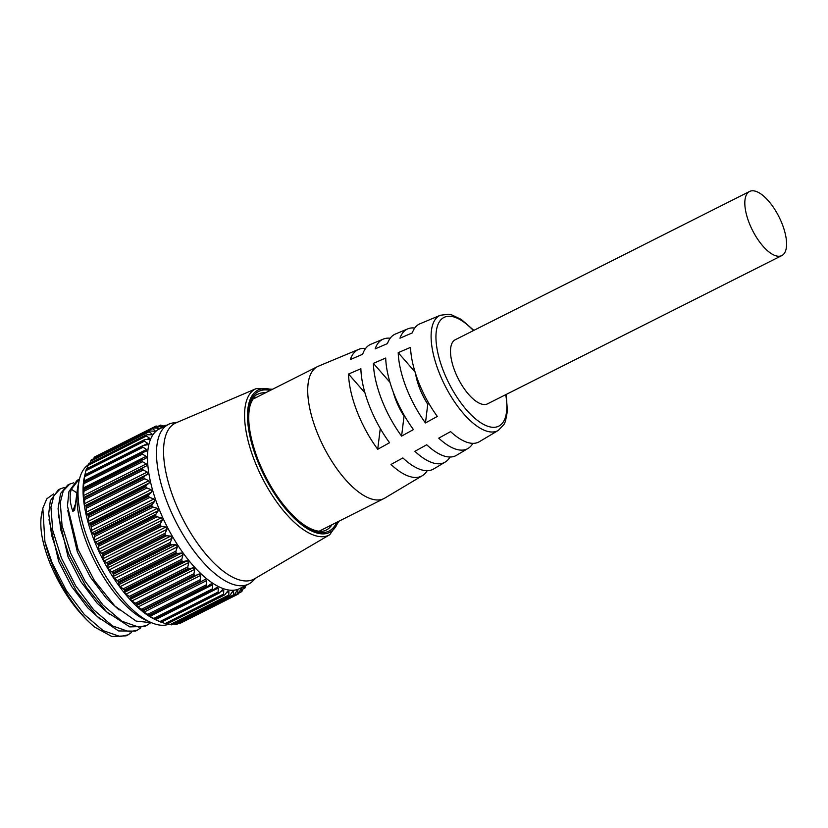 <?xml version="1.0" encoding="UTF-8"?>
<svg xmlns="http://www.w3.org/2000/svg" width="828" height="828" viewBox="0 0 828 828"><rect width="100%" height="100%" fill="white"/><g stroke="black" fill="none" stroke-linecap="round" stroke-linejoin="round"><path stroke-width="1.24" d="M782.305 224.305A35.883 14.863 63.3 0 0 749.557 191.475A35.883 14.863 63.3 0 0 749.102 222.722A35.883 14.863 63.3 0 0 781.849 255.562A35.883 14.863 63.3 0 0 782.305 224.305M749.557 191.475L455.245 339.749A35.883 14.863 63.3 0 0 454.789 370.996A35.883 14.863 63.3 0 0 487.537 403.836L781.849 255.562M427.196 470.687A70.763 29.311 -116.7 0 1 422.342 475.696L384.751 498.114A73.868 30.595 -116.7 0 1 383.954 498.549A73.868 30.595 -116.7 0 1 316.544 430.953A73.868 30.595 -116.7 0 1 317.486 366.618A73.868 30.595 -116.7 0 1 318.314 366.235L358.7 349.364A70.763 29.311 -116.7 0 1 365.614 348.453M252.633 399.293A73.868 30.595 -116.7 0 1 252.747 399.231L317.486 366.618M472.85 443.342A66.985 27.748 -116.7 0 1 468.048 448.445A66.985 27.748 -116.7 0 1 438.747 438.147L450.598 431.616A66.043 27.365 -116.7 0 0 479.391 441.686L498.342 430.384A64.48 26.713 -116.7 0 1 438.799 371.751A64.48 26.713 -116.7 0 1 440.341 315.261L419.982 323.769A66.043 27.365 -116.7 0 0 412.303 332.887L399.976 338.197A66.985 27.748 -116.7 0 1 407.8 328.851L395.432 334.026A67.937 28.142 -116.7 0 0 387.473 343.579L375.156 348.878A68.869 28.535 -116.7 0 1 383.25 339.107L370.882 344.272A69.821 28.928 -116.7 0 0 362.643 354.26L350.327 359.569A70.763 29.311 -116.7 0 1 358.7 349.364M383.25 339.107A68.869 28.535 -116.7 0 1 390.185 338.238M407.8 328.851A66.985 27.748 -116.7 0 1 414.756 328.033M357.003 411.361A70.763 29.311 -116.7 0 1 348.547 374.039L360.873 368.739A69.821 28.928 -116.7 0 0 369.205 405.451A69.821 28.928 -116.7 0 0 389.574 442.732L377.723 449.262A70.763 29.311 -116.7 0 1 357.003 411.361M381.594 399.448A68.869 28.535 -116.7 0 1 373.376 363.357L385.703 358.048A67.937 28.142 -116.7 0 0 393.807 393.538A67.937 28.142 -116.7 0 0 413.441 429.577L401.59 436.108A68.869 28.535 -116.7 0 1 381.594 399.448M406.196 387.535A66.985 27.748 -116.7 0 1 398.206 352.666L410.522 347.367A66.043 27.365 -116.7 0 0 418.399 381.625A66.043 27.365 -116.7 0 0 437.308 416.422L425.468 422.953A66.985 27.748 -116.7 0 1 406.196 387.535M450.018 457.015A68.869 28.535 -116.7 0 1 445.195 462.076A68.869 28.535 -116.7 0 1 414.88 451.301L426.72 444.771A67.937 28.142 -116.7 0 0 456.538 455.307L468.048 448.445M422.342 475.696A70.763 29.311 -116.7 0 1 391.013 464.456L402.853 457.925A69.821 28.928 -116.7 0 0 433.686 468.938L445.195 462.076M383.954 498.549L319.204 531.162A73.868 30.595 -116.7 0 1 319.101 531.224M415.025 371.917L398.206 352.666M415.573 373.656A38.016 15.753 63.3 0 0 427.755 404.219L428.976 403.609M427.755 404.219L425.468 422.953M389.967 382.339L373.376 363.357M393.186 391.913A38.016 15.753 63.3 0 0 404.033 416.173L404.55 415.915M404.033 416.173L401.59 436.108M364.931 392.782L348.547 374.039M374.96 418.533A38.016 15.753 63.3 0 0 376.44 421.473M380.269 428.48L377.723 449.262M94.692 627.096C76.507 611.757 61.748 590.778 50.415 564.168C45.778 552.793 42.766 542.247 41.4 532.507A75.679 31.35 -116.7 0 1 41.845 512.739L42.828 508.226L44.909 541.615A80.451 33.327 63.3 0 0 51.553 562.771A80.451 33.327 63.3 0 0 94.692 627.096L111.873 636.525L126.104 635.832L128.092 634.828L120.112 636.525L103.138 630.625L84.311 614.5L66.406 590.643L52.06 562.74L44.909 541.615M53.592 493.902L46.834 498.787L42.828 508.226M76.766 492.836L71.353 489.213L79.053 479.36L77.076 480.354L68.962 491.501L67.441 506.011L78.039 549.419L94.537 580.78L114.875 606.044L136.113 621.083L151.555 622.728M71.353 489.213C69.335 495.268 69.821 502.637 72.823 511.321L74.592 510.431L77.221 490.766M60.372 488.768L58.384 489.772L50.322 500.764L48.717 513.629L51.657 535.447L59.347 558.838L76.518 591.213L97.218 616.467L118.539 630.936L135.45 631.122L137.438 630.118L129.458 631.816L112.484 625.916L93.657 609.791L75.752 585.934L61.407 558.031L52.713 530.272L50.932 507.191L53.955 495.548L60.361 488.779L64.356 487.526M69.707 484.069L67.73 485.063L60.558 493.498L58.063 508.682L60.879 530.199L68.693 554.129L86.371 587.269L106.75 611.933L129.799 626.889L144.797 626.413L146.784 625.409L138.804 627.117L121.83 621.217L103.003 605.082L85.098 581.225L70.753 553.321L62.048 525.563L60.278 502.482L63.301 490.838L69.707 484.069L73.702 482.827M131.517 632.478L128.092 634.828M140.863 627.769L137.438 630.118M150.21 623.06L146.784 625.409M150.799 622.397L145.811 620.151A84.58 35.035 -116.7 0 1 87.023 543.841A84.58 35.035 -116.7 0 1 78.039 485.632L79.198 480.271A89.362 37.022 63.3 0 0 88.7 541.781A89.362 37.022 63.3 0 0 150.799 622.397A89.362 37.022 63.3 0 0 169.057 624.105M88.058 465.005A89.362 37.022 63.3 0 0 79.198 480.271M84.57 476.7L84.829 475.262L142.395 446.261L143.089 447.244L84.57 476.7L84.114 481.948A93.595 38.771 63.3 0 0 84.104 482.093L141.671 453.092A93.595 38.771 -116.7 0 1 141.681 452.947L84.032 481.648M141.671 453.092L142.457 454.137L83.928 483.624L84.104 482.093M141.65 460.678L142.53 461.755L84.001 491.242L84.083 489.679L141.65 460.678A93.595 38.771 -116.7 0 1 141.65 460.513L84.083 489.514A93.595 38.771 63.3 0 0 84.083 489.679M142.344 468.907L143.306 470.004L84.777 499.491L84.777 497.907L142.344 468.907A93.595 38.771 -116.7 0 1 142.323 468.731L84.756 497.731A93.595 38.771 63.3 0 0 84.777 497.907M143.73 477.684L144.776 478.781L86.247 508.278L86.164 506.684L143.73 477.684A93.595 38.771 -116.7 0 1 143.699 477.497L86.133 506.498A93.595 38.771 63.3 0 0 86.164 506.684M145.811 486.885L146.918 487.971L88.389 517.459L88.244 515.885L145.811 486.885A93.595 38.771 -116.7 0 1 145.759 486.688L88.192 515.689A93.595 38.771 63.3 0 0 88.244 515.885M148.543 496.386L149.713 497.452L91.183 526.939L90.977 525.387L148.543 496.386A93.595 38.771 -116.7 0 1 148.481 496.189L90.904 525.19A93.595 38.771 63.3 0 0 90.977 525.387M151.886 506.084L153.118 507.098L94.589 536.585L94.32 535.085L151.886 506.084A93.595 38.771 -116.7 0 1 151.814 505.877L94.247 534.878A93.595 38.771 63.3 0 0 94.32 535.085M155.943 514.126L155.726 515.627L98.159 544.627L97.414 543.613L155.943 514.126L158.314 510.69L157.372 508.351L153.118 507.098M160.29 523.762L160.166 525.314L102.6 554.315L101.761 553.249L160.29 523.762L162.423 520.067L161.356 517.748L157.082 516.786L98.553 546.273L98.522 549.409L99.588 551.727L101.761 553.249M165.114 533.222L165.082 534.805L107.516 563.806L106.584 562.709L165.114 533.222L166.997 529.309L165.817 527.043L161.574 526.38L103.034 555.867L102.993 558.693L104.173 560.97L106.584 562.709M170.351 542.381L170.392 543.975L112.825 572.976L111.811 571.869L170.351 542.381L171.996 538.293L170.723 536.099L166.511 535.768L107.982 565.265L107.888 567.749L109.161 569.943L111.811 571.869M175.919 551.127L176.043 552.711L118.476 581.711L117.39 580.614L175.919 551.127L177.337 546.894L175.981 544.803L171.851 544.824L113.312 574.321L113.157 576.454L114.512 578.544L117.39 580.614M181.767 559.335L181.953 560.898L124.386 589.898L123.227 588.822L181.767 559.335L182.957 555.008L181.539 553.042L177.502 553.435L118.973 582.922L118.714 584.692L120.132 586.659L123.227 588.822M187.801 566.901L188.039 568.422L130.472 597.423L129.272 596.388L187.801 566.901L188.784 562.512L187.325 560.711L183.402 561.477L124.873 590.964L124.5 592.362L125.959 594.173L129.272 596.388M157.651 428.676L158.593 428.211L156.244 426.513L153.408 427.941L158.593 428.211L158.583 428.749M91.277 459.944L148.885 430.922L154.939 431.243L154.971 430.508L152.383 428.625L93.564 458.795M147.105 434.752L151.845 434.772L151.928 433.841L149.102 431.802L90.573 461.299L89.869 463.287M144.91 439.658L149.692 439.192M84.497 476.535L84.239 477.735A89.362 37.022 -116.7 0 0 93.73 539.245A89.362 37.022 -116.7 0 0 155.84 619.861L159.794 621.642L218.095 592.051L218.313 588.015L216.915 587.311L212.786 590.229A93.595 38.771 -116.7 0 1 212.661 590.157L155.095 619.158A93.595 38.771 63.3 0 0 155.219 619.23L213.903 589.909M143.389 445.495L147.881 444.657M94.589 536.585L94.547 540.001L95.479 542.34L97.414 543.613M94.247 534.878L93.595 533.925L152.124 504.438L154.732 501.282L153.925 498.963L149.713 497.452M91.183 526.939L91.898 532.932L93.595 533.925M90.904 525.19L90.355 524.31L148.885 494.823L151.721 491.977L151.069 489.7L146.918 487.971M88.389 517.459L88.896 523.627L90.355 524.31M88.192 515.689L87.737 514.902L146.266 485.415L149.33 482.9L148.833 480.695L144.776 478.781M86.247 508.278L86.495 514.55L87.737 514.902M86.133 506.498L85.77 505.815L144.3 476.328L147.581 474.165L147.249 472.063L143.306 470.004M84.777 499.491L84.415 503.714L84.746 505.815L85.77 505.815M84.756 497.731L84.487 497.173L146.494 465.885L146.328 463.908L142.53 461.755M84.001 491.242L83.504 495.568L83.669 497.535L84.487 497.173M83.928 483.624L83.266 488.002L83.266 489.814L83.907 489.079M142.395 446.261A93.595 38.771 -116.7 0 1 142.426 446.126L84.86 475.127A93.595 38.771 63.3 0 0 84.829 475.262M84.508 476.473L84.86 474.982M85.895 470.666L86.257 469.269L143.824 440.268L144.424 441.179L85.895 470.666L84.86 475.034M143.824 440.268A93.595 38.771 -116.7 0 1 143.865 440.154L86.298 469.155A93.595 38.771 63.3 0 0 86.257 469.269M87.903 465.491L88.368 464.187L145.935 435.186L146.432 436.004L87.903 465.491L86.981 468.648M145.935 435.186A93.595 38.771 -116.7 0 1 145.987 435.093L88.42 464.094A93.595 38.771 63.3 0 0 88.368 464.187M90.573 461.299L91.132 460.089L148.698 431.088A93.595 38.771 -116.7 0 1 148.761 431.015L91.194 460.016A93.595 38.771 63.3 0 0 91.132 460.089M93.854 458.112L94.516 457.025L152.083 428.024A93.595 38.771 -116.7 0 1 152.155 427.972L94.589 456.973A93.595 38.771 63.3 0 0 94.516 457.025M153.387 427.941L152.197 427.941L94.62 456.952L94.858 457.429M168.312 424.422L159.328 428.945A89.362 37.022 63.3 0 0 158.179 506.777A89.362 37.022 63.3 0 0 239.737 588.553L248.721 584.03A89.362 37.022 -116.7 0 1 167.163 502.254A89.362 37.022 -116.7 0 1 168.312 424.422A89.362 37.022 -116.7 0 1 172.845 422.953L177.658 422.145M166.894 425.789L165.559 425.385A93.595 38.771 -116.7 0 0 165.455 425.364L164.337 426.151M160.518 425.147L160.518 425.147A93.595 38.771 -116.7 0 1 160.611 425.137L164.668 426.254M162.122 427.269L162.743 426.958L160.632 425.488L158.738 426.451M156.037 426.027L156.244 426.513L156.037 426.027A93.595 38.771 -116.7 0 1 156.119 426.006L161.667 427.165M152.083 428.024L152.383 428.625M154.939 431.243L154.971 430.508L153.625 431.191M148.698 431.088L149.102 431.802M151.845 434.772L151.928 433.841L150.023 434.793M149.371 439.306L149.485 438.147L146.432 436.004M147.529 444.781L147.684 443.384L144.424 441.179M142.561 452.16L141.681 452.947L146.38 451.115L146.556 449.48L143.089 447.244M83.938 489.058L146.09 458.163L146.101 456.352L142.457 454.137M142.437 459.592L141.65 460.513M143.027 467.685L142.323 468.731M144.3 476.328L143.699 477.497M146.266 485.415L145.759 486.688M148.885 494.823L148.481 496.189M152.124 504.438L151.814 505.877M173.983 499.336A87.333 36.184 -116.7 0 1 175.971 422.87L256.194 388.622A81.817 33.896 -116.7 0 0 254.341 460.264A81.817 33.896 -116.7 0 0 329.792 534.702L254.527 578.803A87.333 36.184 -116.7 0 1 173.983 499.336M98.159 544.627A93.595 38.771 63.3 0 0 98.242 544.834L155.819 515.834A93.595 38.771 -116.7 0 1 155.726 515.627M102.6 554.315A93.595 38.771 63.3 0 0 102.703 554.512L160.27 525.511A93.595 38.771 -116.7 0 1 160.166 525.314M107.516 563.806A93.595 38.771 63.3 0 0 107.619 563.992L165.186 534.991A93.595 38.771 -116.7 0 1 165.082 534.805M112.825 572.976A93.595 38.771 63.3 0 0 112.939 573.162L170.506 544.162A93.595 38.771 -116.7 0 1 170.392 543.975M118.476 581.711A93.595 38.771 63.3 0 0 118.59 581.887L176.157 552.887A93.595 38.771 -116.7 0 1 176.043 552.711M124.386 589.898A93.595 38.771 63.3 0 0 124.51 590.053L182.077 561.053A93.595 38.771 -116.7 0 1 181.953 560.898M130.472 597.423A93.595 38.771 63.3 0 0 130.607 597.568L188.173 568.567A93.595 38.771 -116.7 0 1 188.039 568.422M194.373 575.325A93.595 38.771 -116.7 0 1 194.238 575.191L136.672 604.192A93.595 38.771 63.3 0 0 136.806 604.326L194.373 575.325L195.646 575.46L137.117 604.957L136.434 605.599L137.924 607.017L141.609 609.222L200.138 579.735L200.749 575.356L199.258 573.939L195.646 575.46M200.593 581.235A93.595 38.771 -116.7 0 1 200.469 581.121L142.902 610.122A93.595 38.771 63.3 0 0 143.027 610.236L200.593 581.235L201.835 581.225L142.416 610.992M206.762 586.224A93.595 38.771 -116.7 0 1 206.638 586.131L149.061 615.132A93.595 38.771 63.3 0 0 149.195 615.225L206.762 586.224M218.592 593.19A93.595 38.771 -116.7 0 1 218.478 593.138L160.911 622.139A93.595 38.771 63.3 0 0 161.025 622.19L218.592 593.19M224.109 595.073A93.595 38.771 -116.7 0 1 223.995 595.042L166.428 624.043A93.595 38.771 63.3 0 0 166.542 624.074L224.109 595.073M229.252 595.85A93.595 38.771 -116.7 0 1 229.149 595.85L171.582 624.85A93.595 38.771 63.3 0 0 171.686 624.85L229.252 595.85M234.138 595.446L237.822 593.583L237.853 590.519L236.839 590.871L233.972 595.518A93.595 38.771 -116.7 0 1 233.879 595.539L176.312 624.54A93.595 38.771 63.3 0 0 176.405 624.519L234.065 595.487L176.478 624.498M180.628 623.08L238.195 594.08A93.595 38.771 -116.7 0 1 238.112 594.121L180.545 623.122A93.595 38.771 63.3 0 0 180.628 623.08L238.195 594.08L241.393 588.077M244.074 586.265L241.869 591.544A93.595 38.771 -116.7 0 1 241.797 591.606L241.61 588.48L240.834 588.874M245.864 585.468L244.943 587.963A93.595 38.771 -116.7 0 1 244.891 588.046L244.809 585.406M256.111 577.872L252.602 581.256A89.362 37.022 -116.7 0 1 248.721 584.03M155.819 515.834L157.082 516.786M160.27 525.511L161.574 526.38M165.186 534.991L166.511 535.768M170.506 544.162L171.851 544.824M176.157 552.887L177.502 553.435M182.077 561.053L183.402 561.477M188.173 568.567L189.477 568.857L130.948 598.344L130.431 599.358L131.911 600.983L135.419 603.219L193.949 573.732L194.746 569.333L193.255 567.708L189.477 568.857M193.949 573.732L194.238 575.191M200.138 579.735L200.469 581.121M149.061 615.132L147.746 614.314L206.275 584.827L206.731 580.531L205.261 579.331L201.835 581.225M206.275 584.827L206.638 586.131M155.095 619.158L153.76 618.444L212.289 588.956L212.61 584.765L211.171 583.802L207.942 586.058M212.289 588.956L212.661 590.157M218.095 592.051L218.478 593.138M166.428 624.043L165.093 623.567L223.622 594.08L223.746 590.24L222.432 589.784L219.648 592.713M223.622 594.08L223.995 595.042M171.582 624.85L170.268 624.509L228.797 595.021L228.87 591.409L227.628 591.223L225.081 594.452M226.572 592.558L228.87 591.409L227.628 591.223M228.797 595.021L229.149 595.85M176.312 624.54L175.018 624.343L233.548 594.856L233.589 591.502L232.461 591.575L230.153 595.084M231.975 592.32L233.589 591.502L232.461 591.575M233.548 594.856L233.879 595.539M236.715 591.099L237.853 590.519L237.512 590.012M237.822 593.583L238.112 594.121M239.199 592.413L241.797 591.606M243.184 588.584L244.891 588.046M180.545 623.122L179.293 623.07M173.59 623.95L175.018 624.343M167.66 623.629L170.268 624.509M160.922 621.89L165.093 623.567M160.911 622.139L153.987 618.93M155.374 619.396L154.091 618.961M149.413 615.546L148.336 615.463L153.76 618.444M142.426 610.981L147.746 614.314M142.902 610.122L141.609 609.222M137.117 604.957L136.806 604.326M136.672 604.192L135.419 603.219M130.948 598.344L130.607 597.568M124.873 590.964L124.51 590.053M118.973 582.922L118.59 581.887M113.312 574.321L112.939 573.162M107.982 565.265L107.619 563.992M103.034 555.867L102.703 554.512M98.553 546.273L98.242 544.834M49.007 519.767L58.684 561.436L71.591 586.431L87.706 607.793L100.436 619.406M58.353 515.057L68.031 556.737L80.937 581.722L97.042 603.084L109.793 614.707M67.699 510.348L77.377 552.028L90.283 577.012L106.388 598.385L119.128 609.998M72.823 511.321L75.027 504.966M473.44 330.579A60.868 25.213 63.3 0 0 440.072 320.767A60.868 25.213 63.3 0 0 443.218 370.447A60.868 25.213 63.3 0 0 486.895 425.934A60.868 25.213 63.3 0 0 505.722 394.666M271.656 389.709A79.643 32.996 63.3 0 0 257.001 459.468A79.643 32.996 63.3 0 0 301.889 524.89A79.643 32.996 63.3 0 0 338.114 521.64M265.54 392.782A76.041 31.495 63.3 0 0 257.891 394.211C255.583 394.501 253.068 397.957 250.346 404.581C246.713 417.964 249.249 436.304 257.932 459.602C269.059 486.988 283.228 507.864 300.429 522.23C315.406 533.977 324.048 531.514 326.304 530.024A76.041 31.495 63.3 0 0 332.007 524.714M336.603 522.406A78.205 32.395 -116.7 0 1 300.657 522.892A78.205 32.395 -116.7 0 1 257.674 459.499A78.205 32.395 -116.7 0 1 270.135 390.474M152.321 427.9L155.974 426.068L152.311 427.91M241.683 591.668L238.888 593.076M158.189 426.316L160.373 425.219M223.746 590.24L220.393 591.937M218.313 588.015L155.478 619.675M212.61 584.765L149.785 616.415M207.455 586.307L149.485 615.514M206.731 580.531L143.906 612.182M201.69 581.297L143.327 610.702M200.749 575.356L137.924 607.017M199.258 573.939L136.434 605.599M194.746 569.333L131.911 600.983M193.255 567.708L130.431 599.358M188.784 562.512L125.959 594.173M187.325 560.711L124.5 592.362M182.957 555.008L120.132 586.659M181.539 553.042L118.714 584.692M177.337 546.894L114.512 578.544M175.981 544.803L113.157 576.454M171.996 538.293L109.161 569.943M170.723 536.099L107.888 567.749M166.997 529.309L104.173 560.97M165.817 527.043L102.993 558.693M162.423 520.067L99.588 551.727M161.356 517.748L98.522 549.409M158.314 510.69L95.479 542.34M157.372 508.351L94.547 540.001M154.732 501.282L91.898 532.932M153.925 498.963L91.101 530.613M151.721 491.977L88.896 523.627M151.069 489.7L88.244 521.35M149.33 482.9L86.495 514.55M148.833 480.695L86.008 512.346M147.581 474.165L84.746 505.815M147.249 472.063L84.415 503.714M146.494 465.885L83.669 497.535M146.328 463.908L83.504 495.568M83.97 489.048L142.106 459.757M146.101 456.352L83.266 488.002M146.556 449.48L83.721 481.13M147.684 443.384L143.565 445.464M149.485 438.147L146.753 439.523M440.341 315.261L448.528 314.267L451.726 314.909L461.217 319.401L473.864 330.362M498.342 430.384L504.014 424.402L505.401 421.442L507.44 411.143L506.156 394.449M272.578 389.243L256.194 388.622M339.045 521.174L329.792 534.702M165.289 425.364L163.965 426.037M244.798 588.139L243.008 589.039M241.735 591.647L238.878 593.086M229.47 595.798L171.82 624.84M224.46 595.011L166.728 624.095M219.12 593.127L161.253 622.283M213.5 590.188L155.478 619.416M207.693 586.214L149.475 615.546M142.188 452.305L84.073 481.585M142.83 445.661L84.891 474.848M144.175 439.834L86.381 468.948M146.204 434.897L88.513 463.959M160.415 425.168L158.148 426.306"/></g></svg>
